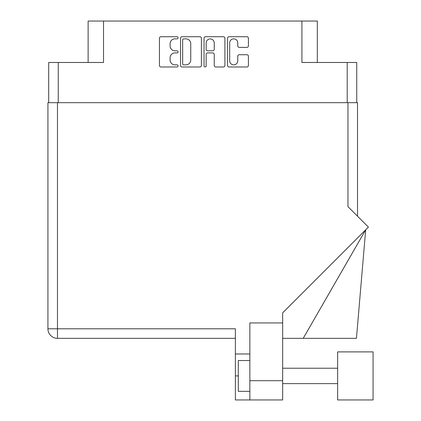 <?xml version="1.0" encoding="UTF-8"?>
<svg xmlns="http://www.w3.org/2000/svg" width="421" height="421" viewBox="0 0 421 421"><rect width="100%" height="100%" fill="white"/><g stroke="black" fill="none" stroke-linecap="round" stroke-linejoin="round"><path stroke-width="0.63" d="M229.671 60.813A4.042 4.042 0 0 0 233.713 64.855A4.042 4.042 0 0 0 237.76 60.813L237.76 56.24A1.51 1.51 0 0 1 239.27 54.73L246.906 54.73A1.51 1.51 0 0 1 248.416 56.24L248.416 65.46A1.51 1.51 0 0 1 246.906 66.976L229.066 66.976A1.51 1.51 0 0 1 227.556 65.46L227.556 38.248A1.51 1.51 0 0 1 229.066 36.738L246.906 36.738A1.51 1.51 0 0 1 248.416 38.248L248.416 45.884A1.51 1.51 0 0 1 246.906 47.394L239.27 47.394A1.51 1.51 0 0 1 237.76 45.884L237.76 42.895A4.042 4.042 0 0 0 233.713 38.853A4.042 4.042 0 0 0 229.671 42.895L229.671 60.813M205.101 66.976A1.058 1.058 0 0 0 206.164 65.913L206.164 54.425A1.51 1.51 0 0 1 207.674 52.914L212.737 52.914A1.51 1.51 0 0 1 214.252 54.425L214.252 65.46A1.51 1.51 0 0 0 215.762 66.976L223.398 66.976A1.51 1.51 0 0 0 224.909 65.46L224.909 38.248A1.51 1.51 0 0 0 223.398 36.738L205.559 36.738A1.51 1.51 0 0 0 204.043 38.248L204.043 65.913A1.058 1.058 0 0 0 205.101 66.976M48.699 62.482L48.699 102.682L48.699 62.482L58.245 62.482L58.245 102.682M201.401 65.46L201.401 38.248A1.51 1.51 0 0 0 199.886 36.738L182.046 36.738A1.51 1.51 0 0 0 180.535 38.248L180.535 65.46A1.51 1.51 0 0 0 182.046 66.976L199.886 66.976A1.51 1.51 0 0 0 201.401 65.46M174.941 38.853L177.02 38.853A1.058 1.058 0 0 0 178.078 37.795A1.058 1.058 0 0 0 177.02 36.738L160.959 36.738A1.51 1.51 0 0 0 159.443 38.248L159.443 65.46A1.51 1.51 0 0 0 160.959 66.976L177.02 66.976A1.058 1.058 0 0 0 178.078 65.913A1.058 1.058 0 0 0 177.02 64.855L174.941 64.855A4.836 4.836 0 0 1 170.105 60.019L170.105 57.751A4.836 4.836 0 0 1 174.941 52.914L177.02 52.914A1.058 1.058 0 0 0 178.078 51.857A1.058 1.058 0 0 0 177.02 50.799L174.941 50.799A4.836 4.836 0 0 1 170.105 45.957L170.105 43.689A4.836 4.836 0 0 1 174.941 38.853M317.318 62.482L317.318 21.05L88.126 21.05L88.126 62.482M103.529 21.05L103.529 62.482L58.245 62.482M356.745 62.482L356.745 102.682L356.745 62.482L301.915 62.482L301.915 21.05M183.709 38.853A1.058 1.058 0 0 0 182.651 39.911L182.651 63.797A1.058 1.058 0 0 0 183.709 64.855L185.903 64.855A4.836 4.836 0 0 0 190.739 60.019L190.739 43.689A4.836 4.836 0 0 0 185.903 38.853L183.709 38.853M214.252 42.974A4.042 4.042 0 0 0 210.205 38.927A4.042 4.042 0 0 0 206.164 42.974L206.164 49.283A1.51 1.51 0 0 0 207.674 50.799L212.737 50.799A1.51 1.51 0 0 0 214.252 49.283L214.252 42.974M337.647 351.893L337.647 399.95L373.074 399.95L373.074 351.893L337.647 351.893M249.853 391.325L238.302 391.325L238.302 360.518L249.853 360.518M218.357 338.342L187.087 338.342M282.659 399.95L249.853 399.95L249.853 380.695L282.659 380.695L282.659 399.95L235.376 399.95L235.376 328.79L57.477 328.79L57.477 102.682L357.518 102.682L357.518 216.199M347.967 102.682L347.967 206.648L368.407 227.093L282.659 312.835L282.659 322.939L249.853 322.939L249.853 380.695M282.659 322.939L282.659 380.695M235.376 338.342L57.477 338.342A9.551 9.551 0 0 1 47.926 328.79L47.926 102.682L57.477 102.682M47.926 102.682L47.926 125.784M249.853 353.972L235.376 353.972M303.215 338.342L365.686 229.813L356.445 338.342L282.659 338.342M357.671 351.893L373.074 351.893M357.671 399.95L337.647 399.95M347.199 62.482L347.199 102.682M57.477 338.342L57.477 328.79L47.926 328.79M238.302 375.921L235.376 375.921M337.647 383.626L282.659 383.626L337.647 383.626M337.647 368.222L282.659 368.222"/></g></svg>
